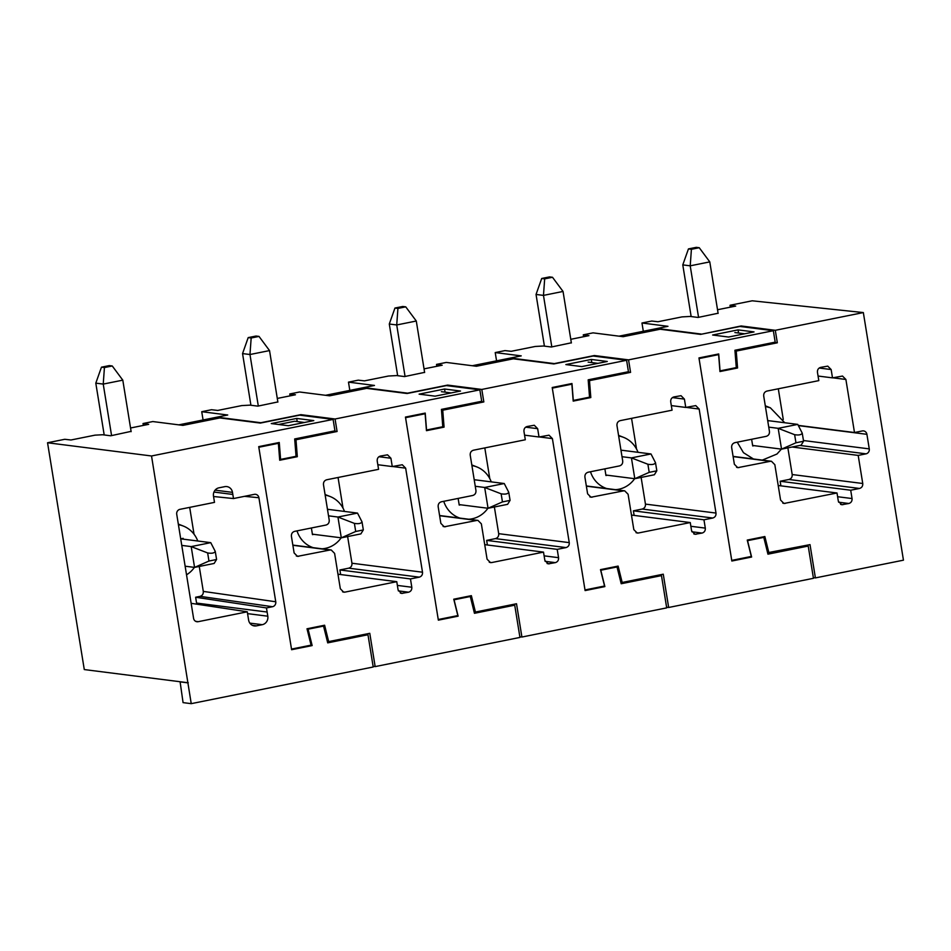 <?xml version="1.0" encoding="UTF-8"?>
<svg xmlns="http://www.w3.org/2000/svg" width="951" height="951" viewBox="0 0 951 951"><rect width="100%" height="100%" fill="white"/><g stroke="black" fill="none" stroke-linecap="round" stroke-linejoin="round"><path stroke-width="1.43" d="M767.588 552.733L810.014 544.626L815.399 577.911L813.343 577.649M815.399 577.911L903.45 560.175L863.342 312.57L775.303 330.306L777.324 342.8L736.229 351.074L737.56 367.989L719.955 371.544L718.623 354.616L699.056 358.563L731.747 560.389L751.314 556.442L747.248 540.073L764.854 536.53L768.919 552.9M858.194 455.41L866.028 453.841A4.244 3.97 -82.8 0 0 869.262 448.884L866.908 434.322A4.244 3.97 -82.8 0 0 862.319 430.946L854.485 432.527L845.891 379.473L842.503 376.049L832.505 377.868L831.15 369.547L827.762 366.135L820.701 367.359C818.359 368.096 817.278 369.749 817.456 372.305L818.811 380.626L766.958 391.075C764.616 391.812 763.534 393.464 763.712 396.032L769.442 431.397C769.621 433.977 768.539 435.629 766.209 436.343L734.897 442.655C732.567 443.392 731.485 445.044 731.664 447.6L734.362 464.254L737.75 467.666L770.251 461.318L771.463 461.271L774.839 464.694L780.569 500.06L783.957 503.483L837.011 492.987L838.354 501.308L841.742 504.731L848.815 503.495C851.145 502.77 852.227 501.118 852.048 498.55L850.705 490.229L859.502 488.457C861.844 487.72 862.926 486.068 862.747 483.5L858.194 455.41L792.112 447.018M863.342 312.57L752.193 300.801L730.023 305.271L730.32 307.161M775.303 330.306L741.138 325.967L701.089 334.276M717.529 309.741L735.694 306.079L730.023 305.271M718.1 313.236L698.07 317.444L690.271 316.445L681.998 316.897L657.973 321.735L651.756 321.034L641.973 323.007L667.971 326.312L619.053 336.167L622.762 336.642L660.969 328.939L701.077 334.039M741.245 326.621L741.138 325.967M777.324 342.8L774.055 342.384M736.229 351.074L734.98 350.907M737.56 367.989L735.598 367.74M718.623 354.616L716.662 354.366M850.705 490.229L780.141 481.254L788.95 479.482C791.291 478.757 792.361 477.105 792.195 474.537L787.868 447.862M780.89 485.854L780.141 481.254M837.011 492.987L778.215 485.509M832.505 377.868L818.062 376.037M854.485 432.527L798.246 425.382M783.267 419.462L778.298 388.793M643.316 331.281L641.973 323.007M754.131 445.65L752.705 445.948L751.623 439.291M767.73 420.782L769.858 420.853M734.885 332.553L744.692 333.789M765.412 406.457L770.369 407.813L784.753 422.743M781.401 449.122L776.967 454.031L762.31 460.106M753.477 458.988L743.456 452.676L737.251 442.179M104.432 367.55L103.231 384.085L95.801 383.146L101.46 367.181L104.432 367.55L112.254 365.98L122.798 380.15L103.231 384.085L111.576 435.606M131.143 431.659L122.798 380.15M112.254 365.98L109.282 365.6L101.46 367.181M95.801 383.146L104.194 434.952M181.772 545.399L191.187 546.599L194.563 567.402L185.136 566.202M210.753 542.652L215.259 551.414C214.367 553.113 211.823 553.625 207.651 552.947L191.187 546.599L210.753 542.652L180.726 538.837M216.566 559.509L208.958 561.042L194.563 567.402L214.13 563.456L216.59 559.45L215.259 551.414M325.171 495.15A27.02 25.285 -82.8 0 1 330.128 496.517A27.02 25.285 -82.8 0 1 344.512 511.436M341.159 537.814A27.02 25.285 -82.8 0 1 336.737 542.724A27.02 25.285 -82.8 0 1 323.495 548.668A27.02 25.285 -82.8 0 1 322.068 548.798M313.236 547.681A27.02 25.285 -82.8 0 1 297.009 530.872M313.889 534.355L312.463 534.64L311.393 527.983M327.489 509.474L329.617 509.546M340.648 574.547L339.899 569.958L348.708 568.175C351.05 567.45 352.132 565.797 351.953 563.23L347.626 536.566M343.026 508.155L338.057 477.485M277.858 401.928L257.828 406.136L250.03 405.138L241.756 405.59L217.731 410.428L211.514 409.726L201.731 411.7L227.729 415.005L178.812 424.859L182.521 425.335L220.727 417.632L260.836 422.731L300.896 414.66L335.061 419.011L479.851 389.839L446.423 385.583L407.099 393.512L366.622 388.365L329.64 395.818L299.565 391.99L289.782 393.964L295.452 394.772L277.288 398.433M344.916 592.128L396.769 581.679L398.112 590L401.488 593.424L408.573 592.2C410.903 591.474 411.985 589.822 411.807 587.242L410.463 578.921L419.272 577.15C421.602 576.425 422.684 574.773 422.506 572.205L405.661 468.165L402.273 464.754L392.264 466.561L390.92 458.239L387.532 454.828L380.459 456.052C378.118 456.777 377.048 458.43 377.214 460.997L378.569 469.33L326.716 479.768C324.386 480.493 323.304 482.145 323.483 484.725L329.212 520.09C329.379 522.67 328.309 524.322 325.967 525.047L294.667 531.347C292.326 532.073 291.244 533.725 291.422 536.305L294.121 552.947L297.497 556.359L330.009 550.011L331.221 549.963L334.597 553.387L340.327 588.752L343.703 592.176L344.916 592.128L342.55 591.831M396.769 581.679L337.974 574.214M410.463 578.921L339.899 569.958M392.264 466.561L377.82 464.73M444.557 389.018L419.118 394.142L435.094 396.163L460.522 391.039L444.557 389.018L445.068 392.145M335.061 419.011L337.082 431.492L295.987 439.766L297.318 456.694L279.713 460.236L278.381 443.321L258.815 447.255L291.505 649.081L311.072 645.147L307.007 628.777L324.612 625.223L328.677 641.592L369.773 633.318L375.158 666.603L519.947 637.432L514.729 605.181L474.454 613.3L470.293 596.515L454.055 599.796L458.12 616.165L438.352 620.147L405.459 417.073L425.228 413.091L426.547 430.007L442.786 426.737L441.43 409.394L481.705 401.274L479.851 389.839M290.091 395.854L289.782 393.964M470.293 596.515L468.332 596.265M514.729 605.181L511.46 604.765M373.101 666.342L375.158 666.603M328.677 641.592L327.358 641.426M203.074 419.973L201.731 411.7M295.987 439.766L294.739 439.612M297.318 456.694L295.357 456.444M301.003 415.314L300.896 414.66M337.082 431.492L333.813 431.076M278.381 443.321L276.42 443.071M458.12 616.165L456.159 615.915M278.548 424.491L294.644 421.245L304.451 422.494M544.673 278.857L543.473 295.392L536.043 294.453L541.701 278.477L544.673 278.857L552.495 277.276L563.04 291.446L543.473 295.392L551.806 346.901M571.373 342.966L563.04 291.446M552.495 277.276L549.523 276.907L541.701 278.477M536.043 294.453L544.412 346.128M622.013 456.706L631.428 457.895L634.804 478.71L605.882 475.036M650.995 453.96L655.501 462.721C654.609 464.409 652.065 464.92 647.893 464.254L631.428 457.895L650.995 453.96L621.609 450.227M656.808 470.816L649.2 472.35L634.804 478.71L654.371 474.763L656.832 470.757L655.501 462.721M191.151 603.326L247.272 611.802L198.165 621.692A4.244 3.97 99 0 1 193.576 618.316L176.731 514.289A4.244 3.982 96.3 0 1 179.965 509.332L214.498 502.378L213.499 496.196A7.109 6.645 97.2 0 1 218.92 487.827L224.793 486.65A7.133 6.669 97.2 0 1 232.484 492.368L233.494 498.55L254.321 494.354A4.244 3.959 95.5 0 1 258.91 497.73L275.754 601.769A4.244 3.947 98.1 0 1 272.521 606.714L266.458 607.939L267.802 616.2A7.239 6.764 97.2 0 1 262.25 624.688L256.485 625.853A7.239 6.764 97.2 0 1 248.615 620.076L247.272 611.802M267.124 612.04L196.572 603.077L195.633 597.24L200.067 596.348C202.397 595.611 203.478 593.971 203.3 591.403L199.258 566.451M194.04 534.224L189.689 507.382M196.572 603.077L196.75 604.17M195.633 597.24L266.458 607.939M213.547 496.505L233.494 498.55M194.42 567.378A27.02 25.285 -82.8 0 1 189.986 572.288A27.02 25.285 -82.8 0 1 186.539 574.808M178.419 524.714A27.02 25.285 -82.8 0 1 183.388 526.081A27.02 25.285 -82.8 0 1 197.772 541M191.234 703.657L151.53 455.981L333.1 419.403L334.954 430.839L294.679 438.958L296.046 456.302L280.593 459.416L279.261 442.488L258.72 446.637L291.612 649.711L312.154 645.574L308.088 629.193L323.542 626.091L327.715 642.864L367.978 634.745L373.208 666.996L191.234 703.657L183.067 702.623L180.096 681.736L84.282 669.563L47.55 442.762L64.763 439.291L70.98 439.992L95.005 435.154L102.577 434.75L110.696 435.784L131.095 431.362M183.281 539.158L183.151 538.349L180.714 538.837M312.154 645.574L310.192 645.325M130.549 427.998L148.701 424.336L143.03 423.528L152.814 421.555L182.901 425.382L219.871 417.929L260.348 423.076L299.684 415.147L333.1 419.403M280.593 459.416L279.642 459.297M151.53 455.981L47.55 442.762M288.343 425.727L271.261 423.564L296.7 418.44L313.782 420.604L288.343 425.727M188.262 682.77L180.096 681.736M187.87 682.854L179.703 681.819M367.978 634.745L364.709 634.329M321.581 625.841L323.542 626.091M308.088 629.193L307.078 629.075M143.03 423.528L143.339 425.418M296.7 418.44L297.211 421.566M397.922 308.421L396.722 324.957L389.292 324.018L394.95 308.041L397.922 308.421L405.744 306.852L416.288 321.022L396.722 324.957L405.067 376.465M424.633 372.53L416.288 321.022M405.744 306.852L402.772 306.472L394.95 308.041M389.292 324.018L397.661 375.693M475.262 486.27L484.677 487.471L488.053 508.274L459.131 504.601M504.244 483.524L508.749 492.285C507.858 493.973 505.326 494.484 501.141 493.819L484.677 487.471L504.244 483.524L474.87 479.791M510.069 500.381L502.449 501.914L488.053 508.274L507.62 504.327L510.081 500.321L508.749 492.285M471.91 465.586A27.02 25.285 -82.8 0 1 476.879 466.941A27.02 25.285 -82.8 0 1 491.263 481.872M487.911 508.25A27.02 25.285 -82.8 0 1 483.477 513.16A27.02 25.285 -82.8 0 1 470.246 519.103A27.02 25.285 -82.8 0 1 468.807 519.234M459.975 518.117A27.02 25.285 -82.8 0 1 443.76 501.308M460.629 504.791L459.214 505.076L458.132 498.419M474.24 479.91L476.368 479.982M487.399 544.982L486.65 540.394L495.459 538.611C497.801 537.874 498.871 536.233 498.693 533.666L494.377 507.002M489.777 478.591L484.808 447.921M424.61 372.364L404.579 376.572L396.781 375.574L388.495 376.025L364.471 380.864L358.265 380.162L348.482 382.136L374.468 385.44L325.563 395.295L329.272 395.771L367.478 388.067L407.575 393.167L447.648 385.096L481.8 389.446L626.602 360.274L593.174 356.019L553.839 363.948L513.362 358.8L476.392 366.254L446.304 362.426L436.521 364.399L442.191 365.208L424.039 368.869M491.667 562.564L543.508 552.115L544.864 560.436L548.24 563.86L555.313 562.635C557.655 561.91 558.736 560.258 558.558 557.678L557.203 549.357L566.011 547.586C568.353 546.861 569.435 545.208 569.257 542.629L552.4 438.601L549.024 435.189L539.015 436.996L537.66 428.675L534.284 425.263L527.211 426.488C524.869 427.213 523.787 428.865 523.965 431.433L525.309 439.766L473.467 450.203C471.125 450.929 470.044 452.581 470.222 455.16L475.952 490.526C476.13 493.105 475.048 494.758 472.718 495.483L441.407 501.783C439.077 502.508 437.995 504.161 438.173 506.74L440.86 523.383L444.248 526.795L476.76 520.447L477.961 520.399L481.349 523.823L487.078 559.188L490.454 562.612L491.667 562.564L489.29 562.267M543.508 552.115L484.713 544.65M557.203 549.357L486.65 540.394M539.015 436.996L524.572 435.166M591.308 359.442L565.869 364.578L581.834 366.599L607.273 361.475L591.308 359.442L591.807 362.581M481.8 389.446L483.833 401.928L442.738 410.202L444.069 427.13L426.452 430.672L425.133 413.756L405.566 417.691L438.256 619.517L457.823 615.582L453.758 599.201L471.363 595.659L475.429 612.028L516.512 603.754L521.909 637.039L666.699 607.867L661.48 575.617L621.205 583.736L617.033 566.951L600.794 570.231L604.86 586.601L585.103 590.583L552.21 387.509L571.967 383.526L573.298 400.442L589.537 397.173L588.182 379.829L628.445 371.71L626.602 360.274M436.83 366.29L436.521 364.399M617.033 566.951L615.071 566.701M661.48 575.617L658.211 575.2M519.84 636.778L521.909 637.039M475.429 612.028L474.097 611.862M349.813 390.409L348.482 382.136M442.738 410.202L441.478 410.047M444.069 427.13L442.108 426.88M447.743 385.749L447.648 385.096M483.833 401.928L480.564 401.512M425.133 413.756L423.171 413.507M604.86 586.601L602.898 586.351M441.395 391.681L451.19 392.918M691.413 249.293L690.212 265.828L682.782 264.889L688.441 248.912L691.413 249.293L699.247 247.712L709.779 261.882L690.212 265.828L698.557 317.337M718.124 313.402L709.779 261.882M699.247 247.712L696.275 247.343L688.441 248.912M682.782 264.889L691.151 316.564M768.753 427.142L778.18 428.33L781.544 449.145L752.633 445.46M797.746 424.396L802.24 433.157C801.348 434.845 798.816 435.356 794.632 434.69L778.18 428.33L797.746 424.396L768.36 420.663M803.559 441.252L795.951 442.786L781.544 449.145L801.111 445.199L803.571 441.193L802.24 433.157M618.661 436.022A27.02 25.285 -82.8 0 1 623.618 437.377A27.02 25.285 -82.8 0 1 638.014 452.307M634.65 478.686A27.02 25.285 -82.8 0 1 630.228 483.595A27.02 25.285 -82.8 0 1 616.997 489.539A27.02 25.285 -82.8 0 1 615.559 489.67M606.726 488.552A27.02 25.285 -82.8 0 1 590.5 471.744M607.38 475.227L605.953 475.512L604.884 468.855M620.979 450.346L623.107 450.417M634.139 515.418L633.402 510.83L642.198 509.047C644.54 508.31 645.622 506.669 645.444 504.101L641.129 477.438M636.528 449.027L631.559 418.357M571.349 342.8L551.318 347.008L543.52 346.009L535.247 346.461L511.222 351.299L505.005 350.598L495.221 352.571L521.219 355.876L472.302 365.731L476.023 366.206L514.218 358.503L554.326 363.603L594.387 355.531L628.552 359.87L773.341 330.71L739.926 326.455L700.59 334.383L660.113 329.236L623.131 336.69L593.055 332.862L583.272 334.835L588.942 335.644L570.778 339.305M638.406 533L690.26 522.551L691.603 530.872L694.991 534.296L702.064 533.071C704.406 532.334 705.476 530.694 705.309 528.114L703.954 519.793L712.763 518.022C715.093 517.296 716.174 515.644 715.996 513.065L699.151 409.037L695.775 405.613L685.754 407.432L684.411 399.111L681.035 395.699L673.95 396.924C671.62 397.649 670.538 399.301 670.717 401.869L672.06 410.19L620.207 420.639C617.877 421.364 616.795 423.017 616.973 425.596L622.703 460.962C622.881 463.541 621.799 465.194 619.458 465.919L588.158 472.219C585.816 472.944 584.734 474.597 584.913 477.164L587.611 493.819L590.987 497.23L623.499 490.882L624.712 490.835L628.088 494.258L633.818 529.624L637.206 533.047L638.406 533L636.041 532.703M690.26 522.551L631.464 515.073M703.954 519.793L633.402 510.83M685.754 407.432L671.323 405.601M738.047 329.878L712.62 335.014L728.585 337.034L754.024 331.911L738.047 329.878L738.558 333.016M628.552 359.87L630.572 372.364L589.489 380.638L590.809 397.554L573.203 401.108L571.872 384.18L552.305 388.127L584.996 589.953L604.563 586.006L600.497 569.637L618.114 566.095L622.18 582.464L663.263 574.19L668.66 607.475L813.45 578.303L808.219 546.052L767.944 554.171L763.784 537.386L747.545 540.667L751.611 557.036L731.842 561.019L698.961 357.933L718.718 353.962L720.05 370.878L736.288 367.609L734.921 350.265L775.196 342.146L773.341 330.71M583.581 336.725L583.272 334.835M763.784 537.386L761.822 537.137M808.219 546.052L804.95 545.636M666.592 607.213L668.66 607.475M622.18 582.464L620.848 582.297M496.565 360.845L495.221 352.571M589.489 380.638L588.229 380.483M590.809 397.554L588.847 397.304M594.494 356.185L594.387 355.531M630.572 372.364L627.303 371.948M571.872 384.18L569.911 383.931M751.611 557.036L749.65 556.787M588.146 362.117L597.941 363.353M251.171 337.985L249.97 354.521L242.553 353.582L248.199 337.605L251.171 337.985L259.005 336.416L269.537 350.586L249.97 354.521L258.315 406.041M277.882 402.095L269.537 350.586M259.005 336.416L256.033 336.036L248.199 337.605M242.553 353.582L250.921 405.257M328.523 515.834L337.938 517.035L341.302 537.838L312.392 534.165M357.505 513.088L362.01 521.849C361.107 523.537 358.575 524.049 354.39 523.383L337.938 517.035L357.505 513.088L328.119 509.356M363.318 529.945L355.71 531.478L341.302 537.838L360.869 533.891L363.33 529.885L362.01 521.849M859.502 488.457L788.95 479.482M862.747 483.5L792.195 474.537M852.048 498.55L837.605 496.719M848.815 503.495L838.604 502.199M842.943 504.684L840.577 504.387M785.157 503.436L782.792 503.138M770.251 461.318L733.114 456.599M738.951 467.619L736.585 467.321M831.15 369.547L819.191 368.025M845.891 379.473L832.814 377.809M866.908 434.322L798.365 425.608M869.262 448.884L803.464 440.527M866.028 453.841L799.934 445.437M208.958 561.042L207.651 552.947M298.709 556.323L296.343 556.014M330.009 550.011L292.884 545.292M402.701 593.376L400.335 593.079M408.573 592.2L398.362 590.892M411.807 587.242L397.375 585.412M419.272 577.15L348.708 568.175M422.506 572.205L351.953 563.23M405.661 468.165L392.585 466.501M390.92 458.239L378.95 456.718M649.2 472.35L647.893 464.254M195.585 621.288L198.165 621.692M200.067 596.348L272.521 606.714M203.3 591.403L275.754 601.769M244.478 496.339L258.91 497.73M232.829 494.449L213.963 492.047M215.092 490.157L232.484 492.368M252.372 625.33L256.485 625.853M262.25 624.688L249.816 623.119M247.569 613.633L267.802 616.2M502.449 501.914L501.141 493.819M445.448 526.759L443.083 526.45M476.76 520.447L439.624 515.727M549.452 563.812L547.087 563.515M555.313 562.635L545.101 561.328M558.558 557.678L544.115 555.848M566.011 547.586L495.459 538.611M569.257 542.629L498.693 533.666M552.4 438.601L539.324 436.937M537.66 428.675L525.689 427.154M795.951 442.786L794.632 434.69M592.2 497.183L589.834 496.886M623.499 490.882L586.375 486.163M696.191 534.248L693.826 533.951M702.064 533.071L691.852 531.764M705.309 528.114L690.866 526.283M712.763 518.022L642.198 509.047M715.996 513.065L645.444 504.101M699.151 409.037L686.075 407.373M684.411 399.111L672.44 397.589M355.71 531.478L354.39 523.383M771.463 461.271L733.09 456.397M770.369 407.813L765.305 405.815M763.736 459.975L762.476 460.129M330.128 496.517L325.064 494.508M323.495 548.668L322.234 548.822M331.221 549.963L292.849 545.089M183.388 526.081L178.312 524.072M476.879 466.941L471.815 464.944M470.246 519.103L468.986 519.258M477.961 520.399L439.588 515.525M623.618 437.377L618.554 435.38M616.997 489.539L615.737 489.694M624.712 490.835L586.339 485.961"/></g></svg>
